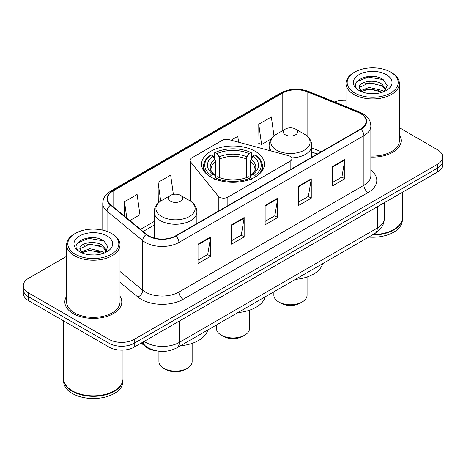 <?xml version="1.0" encoding="UTF-8"?>
<svg xmlns="http://www.w3.org/2000/svg" width="466" height="466" viewBox="0 0 466 466"><rect width="100%" height="100%" fill="white"/><g stroke="black" fill="none" stroke-linecap="round" stroke-linejoin="round"><path stroke-width="0.7" d="M290.167 156.337A5.93 3.425 0 0 0 288.477 155.656L228.975 139.637A5.93 3.425 0 0 0 222.276 140.318L191.712 157.962A5.93 3.425 0 0 0 189.977 160.386A5.93 3.425 0 0 0 190.53 161.836L218.274 196.186A5.93 3.425 0 0 0 227.845 197.159L290.167 161.184A5.93 3.425 0 0 0 291.902 158.76A5.93 3.425 0 0 0 290.167 156.337M255.234 151.322A31.438 18.151 0 0 0 220.966 147.384A31.438 18.151 0 0 0 201.562 164.154A31.438 18.151 0 0 0 210.766 176.993A31.438 18.151 0 0 0 245.034 180.925A31.438 18.151 0 0 0 264.438 164.154A31.438 18.151 0 0 0 255.234 151.322M317.136 154.135L311.824 151.986M156.698 350.892A17.795 10.275 180 0 1 145.654 346.716L141.233 343.069M66.626 256.341L28.513 278.342A17.795 10.275 0 0 0 23.3 285.606L23.3 293.359A17.795 10.275 0 0 0 28.513 300.622L109.05 347.118A17.795 10.275 0 0 0 134.22 347.118L437.487 172.03A17.795 10.275 0 0 0 442.7 164.76L442.7 160.887A17.795 10.275 0 0 1 437.487 168.15A17.795 10.275 0 0 0 442.7 160.887L442.7 157.013A17.795 10.275 0 0 0 437.487 149.749L399.374 127.742M23.3 285.606A17.795 10.275 0 0 0 28.513 292.875L109.05 339.37A17.795 10.275 0 0 0 134.22 339.37L134.22 343.244L437.487 168.15L134.22 343.244A17.795 10.275 0 0 1 109.05 343.244A17.795 10.275 0 0 0 134.22 343.244L134.22 347.118M28.513 292.875L28.513 296.749L109.05 343.244L28.513 296.749A17.795 10.275 0 0 1 23.3 289.479A17.795 10.275 0 0 0 28.513 296.749L28.513 300.622M66.626 296.236A28.473 16.438 0 0 0 64.844 301.956A28.473 16.438 0 0 0 73.185 313.577A28.473 16.438 0 0 0 104.215 317.142A28.473 16.438 0 0 0 121.795 301.956A28.473 16.438 0 0 0 120.012 296.236A28.473 16.438 0 0 1 121.795 301.956A28.473 16.438 0 0 1 104.215 317.142A28.473 16.438 0 0 1 73.185 313.577A28.473 16.438 0 0 1 64.844 301.956A28.473 16.438 0 0 1 66.626 296.236M360.556 113.564A18.984 10.957 180 0 1 366.119 121.317A18.984 10.957 180 0 1 360.556 129.065L175.577 235.866A18.984 10.957 180 0 1 146.604 234.398L110.949 204.999A18.984 10.957 180 0 1 107.512 198.714A18.984 10.957 180 0 1 113.075 190.967L282.792 92.979A18.984 10.957 180 0 1 307.1 91.75L358.022 112.335A18.984 10.957 180 0 1 360.556 113.564M360.894 113.372A19.456 11.236 0 0 0 358.296 112.114L307.374 91.528A19.456 11.236 0 0 0 282.454 92.786L112.737 190.775A19.456 11.236 0 0 0 110.559 205.156L146.213 234.555A19.456 11.236 0 0 0 175.909 236.058L360.894 129.257A19.456 11.236 0 0 0 360.894 113.372M198.015 244.172L198.015 263.546L210.603 256.283L210.603 236.909L198.015 244.172M198.015 260.11L207.708 254.512L210.55 237.549A4.747 2.738 -120 0 0 210.603 236.909M207.626 254.564L210.603 256.283M231.573 224.798L231.573 244.172L244.155 236.909L244.155 217.535L231.573 224.798M231.573 240.736L241.266 235.138L244.108 218.175A4.747 2.738 -120 0 0 244.155 217.535M241.178 235.19L244.155 236.909M332.246 166.677L332.246 186.05L344.828 178.787L344.828 159.413L332.246 166.677M332.246 182.614L341.939 177.016L344.776 160.054A4.747 2.738 -120 0 0 344.828 159.413M341.852 177.068L344.828 178.787M298.689 186.05L298.689 205.424L311.271 198.161L311.271 178.787L298.689 186.05M298.689 201.988L308.381 196.39L311.218 179.427A4.747 2.738 -120 0 0 311.271 178.787M308.294 196.442L311.271 198.161M265.131 205.424L265.131 224.798L277.713 217.535L277.713 198.161L265.131 205.424M265.131 221.362L274.824 215.764L277.666 198.801A4.747 2.738 -120 0 0 277.713 198.161M274.736 215.816L277.713 217.535M370.866 157.071A28.473 16.438 0 0 0 401.156 140.668A28.473 16.438 0 0 0 399.374 134.948A28.473 16.438 0 0 1 401.156 140.668A28.473 16.438 0 0 1 370.866 157.071M134.22 339.37L437.487 164.277A17.795 10.275 0 0 0 442.7 157.013M345.988 100.283A17.795 10.275 0 0 0 334.565 101.943M129.828 220.564L139.951 214.721L137.109 194.479L124.527 201.743L124.527 216.201M238.604 142.229L237.782 136.357L231.107 140.208M274.002 135.944L271.34 116.983L258.752 124.247L258.956 143.505M173.375 194.386L170.667 175.105L158.085 182.369L158.289 201.627M258.752 124.247L261.595 144.489L271.259 138.915M261.595 144.489L258.752 143.429M159.389 202.034L158.085 201.551M158.085 182.369L160.712 201.085M124.527 201.743L126.822 218.088M354.643 92.955A25.508 14.726 0 0 0 390.718 92.955A25.508 14.726 0 0 0 390.718 72.131L391.557 72.614A26.696 15.413 0 0 1 399.374 83.513A26.696 15.413 0 0 1 382.895 97.749A26.696 15.413 0 0 1 353.805 94.412A26.696 15.413 0 0 1 345.988 83.513A26.696 15.413 0 0 1 353.805 72.614L354.643 72.131A25.508 14.726 0 0 0 354.643 92.955M370.866 156.04A26.696 15.413 0 0 0 399.374 140.668L399.374 83.513M373.045 234.561A29.661 17.125 0 0 0 393.654 229.546A29.661 17.125 0 0 0 402.339 217.436L402.339 192.318M372.917 234.631A29.364 16.951 0 0 0 393.444 229.668A29.364 16.951 0 0 0 393.549 229.604M372.206 235.045A29.661 17.125 0 0 0 402.339 217.919A29.661 17.125 0 0 0 402.339 217.68M368.693 237.072A29.661 17.125 0 0 0 402.339 220.098L402.339 217.919M369.439 93.555L373.959 93.683M360.573 90.713L369.212 87.422L382.161 90.451L383.734 91.709M361.366 91.546L369.212 88.959L382.446 92.181M359.269 87.468L361.488 91.651M359.298 87.882C357.853 81.911 374.215 78.364 382.161 84.299L386.017 89.618M359.356 88.255L359.729 87.259L369.212 82.808L382.161 85.837L385.714 90.02M384.188 91.517L387.217 85.569L383.384 79.791C369.818 70.04 345.696 82.896 359.624 90.777L359.694 90.818M386.361 74.647A19.345 11.167 0 0 0 359.006 74.647A19.345 11.167 0 0 0 359.006 90.439A19.345 11.167 0 0 0 386.361 90.439A19.345 11.167 0 0 0 386.361 74.647M361.173 91.662L359.327 88.103M391.557 72.614L390.718 72.131A25.508 14.726 0 0 0 354.643 72.131M356.799 81.736L368.157 77.071L383.122 79.616M363.894 83.996L368.157 83.222L378.841 84.142M363.894 90.148L368.157 89.373L378.841 90.293M216.393 325L216.393 328.355A16.607 9.588 0 0 0 221.257 335.136L223.354 336.347A13.642 7.875 0 0 0 223.354 336.347A13.642 7.875 0 0 0 242.646 336.341L244.743 335.136A16.607 9.588 0 0 0 249.607 328.355L249.607 310.175M223.354 336.341L221.257 335.136A16.607 9.588 0 0 0 244.743 335.136M210.201 176.835L211.046 175.379A28.24 16.304 0 0 1 211.046 154.869L212.985 155.994A25.508 14.726 0 0 0 212.985 174.255L214.908 175.344L215.525 177.633M215.525 176.701L215.525 161.364L214.908 159.296L212.985 155.994M214.401 158.423L214.401 152.93L215.24 152.452A28.24 16.304 0 0 1 250.76 152.452L248.815 153.57A25.508 14.726 0 0 0 217.185 153.57L219.102 156.873L219.719 158.947L219.719 177.697M246.281 177.697L246.281 158.947L246.898 156.873L248.815 153.57M237.893 312.587A32.626 18.838 0 0 0 265.259 296.79M211.046 154.869L210.201 155.353A29.422 16.986 0 0 0 203.578 166.094A29.422 16.986 0 0 0 208.716 175.682M250.76 152.452L251.599 152.93L251.599 158.423M214.401 179.253L215.24 177.802A28.24 16.304 0 0 0 250.76 177.802L251.599 179.253M215.24 177.802L217.185 176.678A25.508 14.726 0 0 0 248.815 176.678L250.76 177.802M212.985 174.255L211.046 175.379M217.185 153.57L215.24 152.452M214.908 159.296A22.817 13.176 0 0 0 214.908 175.344L215.012 175.42C211.774 172.28 210.451 170.154 211.051 169.036A21.949 12.669 0 0 1 215.525 161.364M257.284 175.682A29.422 16.986 0 0 0 262.422 166.094A29.422 16.986 0 0 0 255.799 155.353L254.954 154.869A28.24 16.304 0 0 1 254.954 175.379L255.799 176.835M254.954 175.379L253.015 174.255A25.508 14.726 0 0 0 253.015 155.994L254.954 154.869M253.015 155.994L251.092 159.296L250.475 161.364L250.475 176.701L251.092 175.344L253.015 174.255M250.475 161.364A21.949 12.669 0 0 1 254.949 169.036C255.549 170.16 254.226 172.292 250.988 175.42L251.092 175.344A22.817 13.176 0 0 0 251.092 159.296M250.475 177.633L250.475 176.701M273.857 291.821L273.857 295.176A16.607 9.588 0 0 0 278.72 301.956L280.817 303.168A13.642 7.875 0 0 0 300.116 303.168L302.213 301.956A16.607 9.588 0 0 0 307.077 295.176L307.077 276.996M280.817 303.168L278.72 301.956A16.607 9.588 0 0 0 302.213 301.956M291.71 157.887A21.354 12.332 0 0 0 311.824 145.578C311.667 140.825 309.168 137.016 304.339 134.144L295.502 129.041A7.118 4.112 0 0 0 285.431 129.041A7.118 4.112 0 0 0 285.431 134.855A7.118 4.112 0 0 0 295.502 134.855A7.118 4.112 0 0 0 295.502 129.041L304.339 134.144A19.619 11.324 0 0 1 304.339 150.163A19.619 11.324 0 0 1 276.594 150.163A19.619 11.324 0 0 1 276.594 134.144C271.765 137.016 269.266 140.825 269.109 145.578A21.354 12.332 0 0 0 271.317 151.036M295.357 279.408A32.626 18.838 0 0 0 322.722 263.61M158.923 351.224L158.923 361.529A16.607 9.588 0 0 0 163.787 368.309L165.884 369.521A13.642 7.875 0 0 0 185.183 369.521L187.28 368.309A16.607 9.588 0 0 0 192.143 361.529L192.143 343.355M165.884 369.521L163.787 368.309A16.607 9.588 0 0 0 187.28 368.309M170.498 201.207A7.118 4.112 0 0 0 180.569 201.207A7.118 4.112 0 0 0 180.569 195.394L189.406 200.502A19.619 11.324 0 0 1 189.406 216.515A19.619 11.324 0 0 1 161.661 216.515A19.619 11.324 0 0 1 161.661 200.502C156.832 203.368 154.333 207.178 154.176 211.931A21.354 12.332 0 0 0 160.432 220.651A21.354 12.332 0 0 0 183.709 223.325A21.354 12.332 0 0 0 196.891 211.931C196.734 207.178 194.235 203.368 189.406 200.502L180.569 195.394A7.118 4.112 0 0 0 170.498 195.394A7.118 4.112 0 0 0 170.498 201.207M180.429 345.766A32.626 18.838 0 0 0 207.789 329.969M75.282 254.244A25.508 14.726 0 0 0 111.357 254.244A25.508 14.726 0 0 0 111.357 233.419L112.195 233.903A26.696 15.413 0 0 1 120.012 244.801A26.696 15.413 0 0 1 103.534 259.038A26.696 15.413 0 0 1 74.444 255.7A26.696 15.413 0 0 1 66.626 244.801A26.696 15.413 0 0 1 74.444 233.903L75.282 233.419A25.508 14.726 0 0 0 75.282 254.244M66.626 244.801L66.626 301.956A26.696 15.413 0 0 0 74.444 312.849A26.696 15.413 0 0 0 103.534 316.193A26.696 15.413 0 0 0 120.012 301.956L120.012 244.801M114.187 390.892A29.364 16.951 0 0 1 114.083 390.957A29.364 16.951 0 0 1 72.556 390.957L72.347 390.834A29.661 17.125 0 0 0 114.292 390.834A29.661 17.125 0 0 0 122.977 378.724L122.977 350.1M63.661 378.969A29.661 17.125 0 0 0 63.661 379.208A29.661 17.125 0 0 0 72.347 391.318A29.661 17.125 0 0 0 104.669 395.028A29.661 17.125 0 0 0 122.977 379.208A29.661 17.125 0 0 0 122.977 378.969M63.661 379.208L63.661 381.386A29.661 17.125 0 0 0 72.347 393.496A29.661 17.125 0 0 0 104.669 397.207A29.661 17.125 0 0 0 122.977 381.386L122.977 379.208M90.078 254.838L94.598 254.972M81.212 252.001L89.851 248.71L102.8 251.739L104.372 252.997M82.004 252.834L89.851 250.248L103.085 253.469M79.907 248.757L82.127 252.939M79.936 249.17C78.492 243.2 94.854 239.652 102.8 245.588L106.656 250.906M79.995 249.537L80.368 248.541L89.851 244.097L102.8 247.126L106.353 251.308M104.827 252.805L107.856 246.858L104.023 241.079C90.456 231.328 66.335 244.178 80.263 252.065L80.333 252.106M106.994 235.936A19.345 11.167 0 0 0 79.639 235.936A19.345 11.167 0 0 0 79.639 251.727A19.345 11.167 0 0 0 106.994 251.727A19.345 11.167 0 0 0 106.994 235.936M81.812 252.945L79.966 249.392M63.661 320.911L63.661 378.724A29.661 17.125 0 0 0 72.347 390.834L72.556 390.957M112.195 233.903L111.357 233.419A25.508 14.726 0 0 0 75.282 233.419M77.438 243.019L88.79 238.359L103.761 240.905M84.532 245.285L88.79 244.51L99.479 245.431M84.532 251.436L88.79 250.661L99.479 251.582M145.654 346.104L145.654 346.716M190.53 161.836L190.53 201.201M218.274 196.186L218.274 211.209M227.845 197.159L227.845 205.687M290.167 161.184L290.167 169.706M144.157 341.38A23.731 13.7 0 0 0 145.753 342.399A23.731 13.7 0 0 0 179.311 342.399L377.297 228.09A23.731 13.7 0 0 0 384.246 218.403C384.421 224.292 381.281 229.33 374.839 233.524L176.853 347.828A11.866 6.85 60 0 0 179.311 342.399L179.311 321.086M377.297 206.782L377.297 228.09A11.866 6.85 60 0 1 374.839 233.524M143.196 341.933A11.866 7.934 129.5 0 0 145.264 345.795L141.658 342.825M437.487 172.03L437.487 164.277M109.05 347.118L109.05 339.37M370.866 170.131A29.661 17.125 180 0 1 368.111 192.516L183.126 299.312A5.93 3.425 60 0 1 178.932 292.048L363.917 185.252A23.731 13.7 0 0 0 370.866 175.565L370.866 125.966A23.731 13.7 180 0 1 363.917 135.653A5.93 3.425 -120 0 0 360.894 129.257M183.126 299.312A29.661 17.125 180 0 1 141.181 299.312A29.661 17.125 180 0 1 137.854 297.028L120.012 282.314M146.213 234.555A5.93 3.967 129.5 0 0 142.718 240.619L142.718 290.219A23.731 13.7 0 0 0 145.375 292.048A23.731 13.7 0 0 0 178.932 292.048L178.932 242.448A23.731 13.7 180 0 1 142.718 240.619L107.058 211.22A23.731 13.7 180 0 1 102.77 203.362L102.77 230.152M370.866 125.966C370.482 121.888 370.103 118.498 362.688 113.564L359.566 112.05A5.93 2.779 112 0 0 358.296 112.114M359.566 112.05L308.643 91.464C298.817 87.987 289.491 88.493 280.666 92.979A5.93 3.425 60 0 1 282.454 92.786M112.737 190.775A5.93 3.425 -120 0 0 110.949 190.961C103.755 195.679 103.097 199.232 102.77 203.362M110.559 205.156A5.93 3.967 129.5 0 0 107.058 211.22L107.058 231.421M308.643 91.464A5.93 2.779 112 0 0 307.374 91.528M175.909 236.058A5.93 3.425 60 0 1 178.932 242.448L363.917 135.653L363.917 185.252A5.93 3.425 60 0 0 368.111 192.516M120.012 271.503L142.718 290.219A5.93 3.967 -50.5 0 1 137.854 297.028M113.075 190.967L113.075 206.753M358.022 112.335L358.022 130.527M307.1 91.75L307.1 136.084M321.29 151.735L311.824 147.908M282.792 92.979L282.792 130.567M154.176 221.484L140.511 229.377M265.131 206.036L277.666 198.801M298.689 186.662L311.218 179.427M332.246 167.288L344.776 160.054M231.573 225.41L244.108 218.175M198.015 244.784L210.55 237.549M246.281 158.947A21.949 12.669 0 0 0 219.719 158.947M246.898 156.873A22.817 13.176 0 0 0 219.102 156.873M189.977 160.386L189.977 200.84M291.902 158.76L291.902 168.704M176.853 347.828C167.306 352.628 157.758 352.628 148.211 347.828L145.264 345.795M384.246 218.403L384.246 202.768M280.666 92.979L110.949 190.961M154.176 225.095L143.085 231.497M317.224 154.083L311.824 151.899M345.988 106.557L345.988 83.513M203.578 170.55L203.578 166.094M262.422 170.55L262.422 166.094M311.824 157.205L311.824 145.578M269.109 150.442L269.109 145.578M285.431 129.041L276.594 134.144M196.891 223.558L196.891 211.931M154.176 238.062L154.176 211.931M170.498 195.394L161.661 200.502"/></g></svg>
